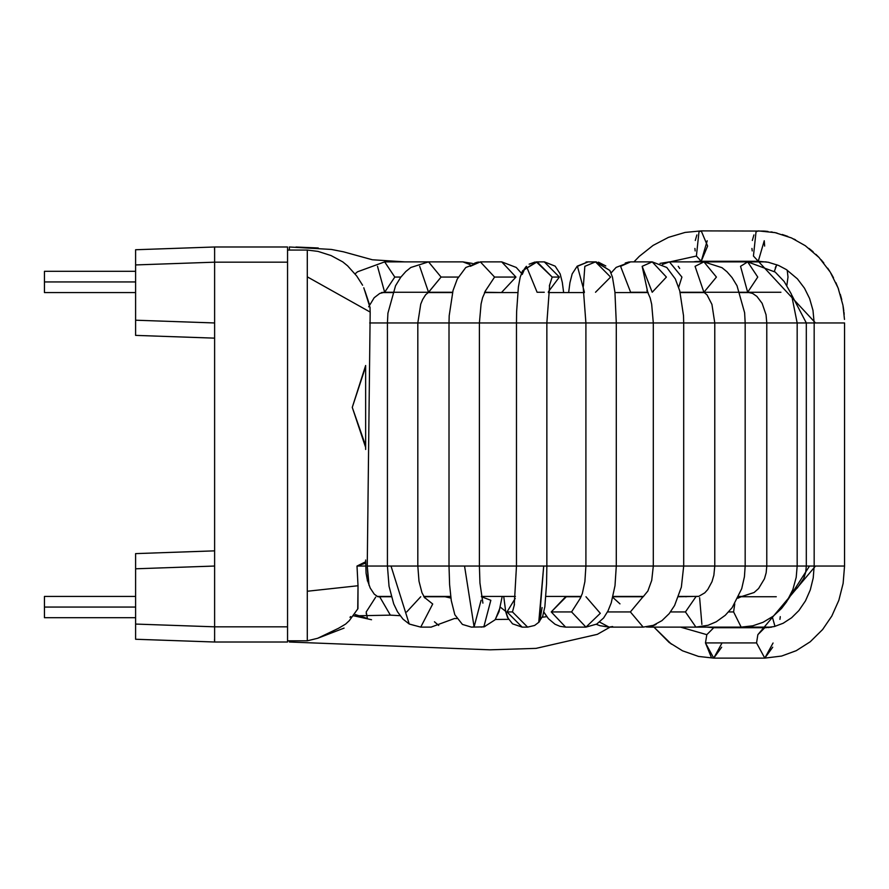 <?xml version="1.0" encoding="UTF-8"?>
<svg xmlns="http://www.w3.org/2000/svg" width="889" height="889" viewBox="0 0 889 889"><rect width="100%" height="100%" fill="white"/><g stroke="black" fill="none" stroke-linecap="round" stroke-linejoin="round"><path stroke-width="1.33" d="M214.616 246.986L135.606 249.742L214.616 246.986L214.616 262.177L214.616 246.986L135.606 249.742L135.606 264.933L214.616 262.177L214.616 246.986L214.616 262.177L287.547 262.177L287.547 246.986L214.616 246.986L214.516 249.565L214.616 246.986L287.547 246.986L287.547 262.177L214.616 262.177L214.616 322.963L135.606 320.207L135.606 335.386L214.616 338.142L135.606 335.386L135.606 320.207L214.616 322.963L214.616 626.823L135.606 624.067L214.616 626.823L135.606 624.067L135.606 639.258L214.616 642.014L214.616 626.823L214.616 642.014L287.547 642.014L287.547 626.823L214.616 626.823L287.547 626.823L287.547 262.177L287.547 642.014L214.616 642.014L214.616 566.037L135.606 568.793L135.606 624.067L214.616 626.823L214.616 642.014L214.516 639.435L214.616 642.014L135.606 639.258L135.606 568.793L214.616 566.037L214.616 262.177L135.606 264.933L135.606 320.207L135.606 249.742L214.616 246.986L214.516 249.565L214.616 246.986M135.606 271.301L44.45 271.301L44.45 281.935L135.606 281.935L44.45 281.935L44.45 292.57L135.606 292.57M214.616 550.858L135.606 553.614L135.606 568.793L135.606 553.614L214.616 550.858M214.516 639.435L214.616 642.014L214.516 639.435M135.606 596.43L44.45 596.43L44.45 607.065L135.606 607.065L44.45 607.065L44.45 617.699L135.606 617.699M356.578 615.388L355.256 614.543L356.578 615.388M378.025 596.741L379.714 596.819L390.36 615.144L379.714 596.819L377.658 596.608L374.247 594.141L370.235 588.085L367.313 579.917L366.079 573.238L365.646 560.014L365.646 561.77L357 566.049L358.023 585.751L357.945 608.698M367.357 580.895L368.235 580.095L367.246 566.049L370.18 312.083L307.294 276.846L307.294 251.076L307.294 276.846L370.18 312.083L367.246 566.049L369.046 585.373M350.711 616.577L349.966 617.266M364.923 290.859L369.546 304.794M369.491 304.605L368.346 301.438M365.646 445.767L352.266 407.362L365.657 447.5L365.646 449.467L365.646 365.49L352.266 407.362L365.646 366.69M287.547 640.813L307.294 640.813L317.662 638.28L338.498 628.29L345.632 624.078L349.299 620.655L357.734 608.965L358.023 585.74L307.294 591.252L307.294 640.813L307.294 591.252L358.023 585.74L357 566.049L365.646 563.159M370.18 312.083L369.968 307.038M370.135 307.938L363.79 287.758M307.294 276.846L307.294 591.252M318.151 638.091L344.065 628.101M806.312 322.951L797.166 322.951L806.312 322.951L806.312 566.049L797.166 566.049L809.512 566.049L806.312 566.049L806.312 322.951L814.168 322.951L806.312 322.951L791.877 295.304M766.785 322.951L745.171 322.951L766.785 322.951L766.785 566.049L745.171 566.049L797.066 566.049L766.785 566.049L766.785 322.951L796.177 322.951L766.785 322.951L766.04 314.739L762.117 303.316L756.895 296.393L752.616 293.437L747.66 292.259L757.75 277.068L747.66 292.259L740.537 266.322L747.66 292.259L703.921 292.259L716.423 277.068L703.921 261.877L695.076 266.322L703.888 292.259L695.076 266.322L703.921 261.877L669.406 261.877L662.416 264.478L669.406 261.877L681.919 277.068L678.674 287.28M714.778 322.951L683.697 322.951L714.778 322.951L714.778 566.049L683.697 566.049L742.837 566.049L714.778 566.049L714.778 322.951L743.426 322.951L714.778 322.951L711.933 304.405L707.022 294.881L703.921 292.259M653.304 322.951L616.288 322.951L653.304 322.951L653.304 566.049L616.288 566.049L676.618 566.049L653.304 566.049L653.304 322.951L681.007 322.951L653.304 322.951L651.681 304.316L650.181 297.982L646.892 290.436M585.907 322.951L546.857 322.951L585.907 322.951L585.907 566.049L546.857 566.049L602.886 566.049L585.907 566.049L585.907 322.951L612.477 322.951L585.907 322.951L583.006 284.636M516.476 322.951L479.404 322.951L516.476 322.951L516.476 566.049L479.404 566.049L543.701 566.049L516.476 566.049L516.476 322.951L541.757 322.951L516.476 322.951L516.631 311.55L518.376 287.069L520.198 277.157L522.71 270.656L537.1 261.877L552.18 277.068L536.334 261.899L544.29 261.877L559.381 277.068L544.29 261.877M449.012 322.951L417.819 322.951L449.012 322.951L449.012 566.049L417.819 566.049L464.547 566.049L449.012 566.049L449.012 322.951L472.859 322.951L449.012 322.951L449.201 315.662L453.023 290.536L457.279 279.013L465.78 267.511L480.349 261.877L494.573 277.068L480.349 261.877L501.729 261.877L515.953 277.068L501.707 261.877L516.231 267.445L521.465 273.29L522.71 270.656L536.334 261.899M387.426 322.951L369.68 322.951L387.426 322.951L387.426 566.049L367.246 566.049L391.016 566.049L387.426 566.049L387.426 322.951L409.707 322.951L387.426 322.951L387.926 313.172L395.538 285.758L400.728 277.279L405.829 271.501L410.807 267.489L428.542 261.877L441.077 277.068L428.542 261.877L462.88 261.877L470.003 264.566L462.88 261.877L472.415 263.433M382.159 292.57L392.594 292.57L382.159 292.57M427.976 292.57L452.479 292.57L427.976 292.57M484.483 292.57L517.754 292.57L484.483 292.57M548.313 292.57L584.406 292.57L548.313 292.57M614.966 292.57L648.159 292.57L614.966 292.57M680.196 292.57L704.533 292.57L680.196 292.57M739.97 292.57L750.194 292.57L739.97 292.57M744.76 596.43L738.748 596.43L744.76 596.43M698.421 596.43L678.64 596.43L698.421 596.43M643.569 596.43L613.021 596.43L643.569 596.43M581.25 596.43L545.89 596.43L581.25 596.43M515.409 596.43L481.382 596.43L515.409 596.43M450.69 596.43L423.72 596.43L450.69 596.43M391.249 596.43L377.214 596.43L391.249 596.43M365.579 566.049L357 566.049L365.579 566.049M353.022 615.644L371.524 619.733M289.37 250.053L289.37 246.986L289.37 250.053M355.256 614.543L367.39 618.477L366.201 611.932M445.122 596.741L450.912 598.086L445.122 596.741L423.897 596.741M406.718 611.932L420.741 596.741M424.209 597.208L432.71 604.009L420.741 627.123L432.71 604.009L424.209 597.208M485.016 626.434L481.193 627.123L485.016 626.434L483.838 626.889L490.828 600.275L483.838 626.889M481.427 596.741L490.828 600.275L481.427 596.741M381.448 292.57L384.659 292.259L394.794 277.068L384.659 261.877L394.794 277.068L384.659 292.259L377.503 266.322L384.659 292.259L428.542 292.259L419.675 266.322M394.794 277.068L400.883 277.068L394.794 277.068M429.965 292.259L432.476 292.57M414.341 625.445L409.229 624.011L391.016 566.049L409.229 624.011L414.341 625.445M416.885 566.049L391.016 566.049L416.885 566.049M424.82 597.986L421.975 592.741L418.997 581.228L417.819 566.049L417.819 322.951L409.707 322.951L417.819 322.951L420.73 304.138L422.619 299.537L425.642 294.737L428.609 292.259L441.077 277.068L428.542 292.259M441.077 277.068L458.291 277.068L441.077 277.068M502.196 596.43L499.029 611.688L495.073 619.811L484.116 626.856L471.448 627.123L474.093 626.889L481.082 600.275L474.093 626.889L471.37 627.123M474.093 626.889L464.547 566.049L474.093 626.889M482.905 603.12L479.938 582.94L479.404 566.049L464.547 566.049L479.404 566.049L479.404 322.951L472.859 322.951L479.404 322.951L481.071 304.016L482.571 297.726L485.772 290.381M485.094 291.392L494.573 277.068L485.094 291.392M470.292 266.322L480.349 261.877M494.573 277.068L515.953 277.068L494.573 277.068M501.729 292.259L515.953 277.068L501.729 292.259L503.252 292.57L484.627 292.259M503.73 596.43L505.73 611.832L507.575 617.511L512.553 623.834L522.143 627.123L507.008 611.932L515.231 598.419L507.008 611.932L522.143 627.123L527.61 627.123L512.475 611.932L514.475 604.364L512.475 611.932L507.008 611.932L512.475 611.932L527.61 627.123L534.622 625.456L539.234 621.944L543.701 566.049L538.756 622.2L542.712 616.199L544.857 606.743L546.557 583.795L546.857 566.049L543.701 566.049L546.857 566.049L546.857 322.951L541.757 322.951L546.857 322.951L549.702 284.513M539.812 620.911L542.09 607.531M549.335 285.969L552.18 277.068L549.335 285.969M544.29 292.259L537.1 292.259L526.432 266.322L525.732 267.078M552.18 277.068L559.381 277.068L552.18 277.068M548.424 291.681L559.381 277.068L548.424 291.681M581.117 596.741L565.626 596.741L551.236 611.932L565.626 627.123L551.236 611.932L566.293 596.752M551.236 611.932L571.583 611.932L580.584 597.841L571.583 611.932L551.236 611.932M585.973 596.741L600.297 613.321L585.973 627.123L571.583 611.932L585.973 627.123L596.741 624.078L603.62 617.966L608.009 610.932L611.232 602.875L614.999 585.695L616.288 566.049L616.288 322.951L612.477 322.951L616.288 322.951L614.932 292.181L612.443 277.057L609.843 270.489L595.508 261.877L584.84 266.322L583.384 286.102L584.84 266.322L595.508 261.877L610.587 277.068L595.508 292.259M615.877 566.049L602.886 566.049L615.877 566.049M630.034 261.888L620.578 266.322L630.623 261.877L616.144 267.4L611.054 272.967L609.843 270.489L596.197 261.888L588.096 261.877L577.439 266.322L584.306 291.781L577.439 266.322L588.107 261.877M612.654 626.534L609.121 627.123L599.586 622.067L609.121 627.123L643.18 627.123L630.379 611.932L643.036 596.741L630.379 611.932L607.509 611.932L630.379 611.932L643.18 627.123L653.248 625.356L661.916 620.666L669.184 613.643L674.584 605.509L681.363 587.129L683.697 566.049L676.618 566.049L683.697 566.049L683.697 322.951L681.007 322.951L683.697 322.951L683.508 315.651L679.741 290.859L675.34 278.968L666.772 267.467L652.204 261.877L642.158 266.322L652.204 292.259L666.406 277.068L652.204 261.877L630.623 261.877M612.799 597.375L619.977 603.864M643.18 596.741L647.859 591.041L651.726 580.384L653.304 566.049M647.559 291.425L642.158 266.322L652.204 261.877M620.578 266.322L630.623 292.259L620.578 266.322M630.623 292.259L648.014 292.259M656.093 624.422L650.126 627.123L695.92 627.123L685.441 611.932L695.92 596.741L685.441 611.932L670.506 611.932L685.441 611.932L695.92 627.123L708.1 625.267L716.267 621.778L725.268 615.288L732.192 607.598L741.715 588.696L744.426 576.728L745.171 566.049L742.837 566.049L745.171 566.049L745.171 322.951L743.426 322.951L745.171 322.951L744.626 312.761L737.014 285.725L732.047 277.579L726.969 271.756L722.001 267.689L703.921 261.877L747.66 261.877L740.537 266.322L747.66 261.877L757.75 277.068M699.621 597.719L701.888 624.422M728.624 611.932L733.603 611.932L734.759 603.853L733.603 611.932L728.624 611.932M737.903 598.219L741.17 596.741L737.903 598.219M686.264 627.123L741.159 627.123L733.603 611.932L741.159 627.123L752.805 625.8L763.006 622.322L773.152 616.244L781.564 608.42L786.654 601.753L792.832 589.663L796.211 577.305L797.166 566.049L797.166 322.951L796.177 322.951L797.166 322.951L791.432 294.237L784.198 281.546L775.208 272.067L747.671 261.877M738.992 597.375L754.105 592.519L738.992 597.375M702.221 292.259L699.699 292.57M774.986 626.389L772.308 616.866L774.975 626.378M787.91 599.753L809.512 566.049L787.91 599.753M814.168 566.049L809.512 566.049L814.168 566.049L814.168 322.951L814.168 566.049L815.491 566.049L814.168 566.049L813.224 577.972L810.29 589.896L805.501 600.831L798.867 610.576L791.577 617.777L783.142 623.267L774.275 626.567L764.796 627.734L757.861 634.668L764.796 627.734L713.734 627.734L706.811 634.668L713.734 627.734L706.855 627.123L713.734 627.734M786.843 285.413L787.998 277.068L786.843 285.413M776.786 264.722L774.341 271.378L776.786 264.722M787.221 270.156L787.998 277.035M680.507 627.123L706.811 634.668L680.507 627.123M721.657 647.225L713.734 658.116L705.477 642.925L706.811 634.668L705.477 642.925L756.539 642.925L757.861 634.668L815.491 566.049L757.861 634.668L756.539 642.925L705.477 642.925L713.734 658.116L721.668 647.214M773.052 643.014L764.796 658.116L756.539 642.925L764.796 658.116L772.719 647.214M844.217 566.049L815.491 566.049L844.217 566.049M844.217 322.951L814.168 322.951L815.491 322.951L753.439 256.043L815.491 322.951L844.217 322.951M757.317 231.051L756.028 231.84L753.439 256.043L756.028 231.84L758.261 230.884L775.152 232.651L791.466 237.93L805.301 245.708L819.047 257.51L830.237 272.078L838.105 287.98L842.95 305.238L844.483 319.407M763.851 231.073L701.221 230.884L698.987 231.84L696.398 256.043L701.221 261.266L696.398 256.043L669.973 261.877L696.398 256.043L698.987 231.84L701.221 230.884L707.611 246.075L701.221 261.266L707.211 240.752L701.221 261.266L758.261 261.266L764.251 240.752L764.651 246.075M289.37 640.813L289.37 642.014L289.37 640.813M456.779 618.577L454.557 618.488L431.076 627.123M390.36 615.144L353.322 615.855M378.414 596.741L391.327 596.741M366.29 613.855L366.235 613.199M366.201 611.965L375.714 597.108M434.443 621.778L438.722 625.445L434.443 621.778M474.97 263.011L478.393 262.022M476.66 262.399L473.448 263.789M524.421 268.834L522.243 274.445L525.199 267.733M535.022 262.022L529.144 264.166M605.798 265.967L598.43 262.166M574.861 269.8L575.272 269.089M586.029 262.022L587.496 261.888M625.245 263.011L628.99 261.977M678.251 266.322L679.707 268.456L678.251 266.322M779.942 619.355L780.275 616.633M775.308 267.8L775.908 266.311M722.001 643.014L713.734 658.116L698.554 656.438L682.563 650.826L669.15 642.469L653.937 627.123L671.428 644.169M711.4 657.493L705.477 642.925M752.216 250.931L751.95 248.431M752.327 240.475L753.928 234.918M695.287 240.475L696.887 234.918M695.165 250.931L694.909 248.431M505.608 611.265L500.296 607.131L505.608 611.265L508.552 619.333L495.329 619.455L500.296 607.131M135.606 639.258L214.616 642.014M295.959 247.031L318.262 247.975M287.547 250.053L307.294 250.053L317.984 251.387L331.075 255.565L342.776 261.899L347.577 265.811L356.767 276.079L362.601 285.236M404.906 261.877L372.335 259.766L343.465 251.809L331.364 249.442L289.37 246.986M431.254 627.123L420.741 627.123L409.229 624.011L402.984 619.122L397.494 611.788L393.694 603.842L389.038 586.251L387.426 566.049M355.055 273.901L357.5 271.801L384.659 261.877L428.542 261.877M368.657 306.827L374.18 297.737L379.759 293.426L384.659 292.259M428.598 292.259L452.557 292.259M471.448 627.123L462.402 624.411L454.824 614.721L451.268 600.553L449.601 584.662L449.012 566.049M514.209 605.698L516.476 566.049M544.412 261.877L555.169 266.155L560.17 273.912L562.315 282.391L563.637 292.57M542.279 617.233L546.791 616.677L543.901 612.143L548.38 618.655L555.025 624.234L560.037 626.345L565.615 627.123L585.973 627.123M579.884 598.986L582.306 593.574L584.884 581.662L585.907 566.049M587.985 261.877L577.194 266.178L572.183 273.879L569.938 282.691L568.638 292.57M596.33 624.322L599.931 625.7L609.121 627.123M612.954 596.741L643.036 596.741M646.336 626.956L650.126 627.123M678.529 596.741L698.754 596.341L704.777 592.841L707.777 589.507L711.989 581.706L713.867 575.216L714.778 566.049M703.888 292.259L680.118 292.259M669.406 261.877L660.016 263.377M682.485 596.43L686.264 596.741M776.275 596.741L738.615 596.741L741.159 596.741L754.105 592.519L758.606 588.507L764.473 578.761L766.151 572.816L766.785 566.049M715.445 627.123L771.663 627.123M791.71 592.407L797.355 587.951L803.8 578.361L805.701 572.238L806.312 566.049M780.92 292.259L747.66 292.259M766.14 261.877L727.158 261.877M844.55 322.951L844.55 566.049L843.128 583.406L838.86 600.253L831.815 616.044L822.614 629.534L810.235 641.769L796.277 650.67L781.609 656.06L764.796 658.116L713.734 658.116M814.168 322.951L812.979 310.328L809.601 298.515L804.489 288.203L797.4 278.846L786.309 269.556L778.564 265.444L768.24 262.244L758.261 261.266M700.088 261.277L693.098 261.877M633.946 261.877L639.302 256.343L653.104 245.397L668.461 237.363L685.086 232.429L701.221 230.884M289.37 642.014L490.072 649.826L536.034 648.37L597.33 634.346L610.054 627.123L597.33 634.346L536.034 648.37L490.072 649.826L289.37 642.014M400.072 615.688L390.193 615.132M771.33 627.178L770.43 627.323M769.352 627.467L768.007 627.601M766.485 627.69L765.485 627.723M844.183 314.395L843.95 312.106M843.794 310.761L843.172 306.516M841.75 299.626L840.294 294.337M838.616 289.336L835.893 282.669M833.482 277.757L830.982 273.301M829.604 271.078L827.703 268.2M823.825 263L821.069 259.721M818.669 257.121L815.935 254.387M813.157 251.831L812.101 250.931M812.035 250.865L809.046 248.453M795.577 239.886L793.755 238.985M787.754 236.385L782.287 234.496M777.075 233.085L774.141 232.44M772.585 232.151L771.007 231.885M767.996 231.462L766.307 231.284M765.94 231.24L764.34 231.107M694.409 261.699L696.687 261.455M699.176 261.31L699.787 261.288"/></g></svg>
